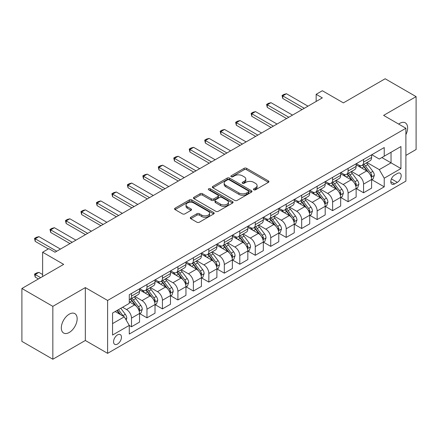 <?xml version="1.0" encoding="UTF-8"?>
<svg xmlns="http://www.w3.org/2000/svg" width="438" height="438" viewBox="0 0 438 438"><rect width="100%" height="100%" fill="white"/><g stroke="black" fill="none" stroke-linecap="round" stroke-linejoin="round"><path stroke-width="0.66" d="M253.816 189.796A1.205 0.695 0 0 0 255.513 189.796L268.423 182.345A1.719 0.991 0 0 0 268.927 181.639A1.719 0.991 0 0 0 268.423 180.938L246.556 168.312A1.719 0.991 0 0 0 244.125 168.312L231.215 175.769A1.205 0.695 0 0 0 230.864 176.257A1.205 0.695 0 0 0 231.215 176.749A1.205 0.695 0 0 0 232.917 176.749L234.587 175.786A5.497 3.175 0 0 1 242.362 175.786L244.185 176.837A5.497 3.175 0 0 1 245.795 179.082A5.497 3.175 0 0 1 244.185 181.327L242.515 182.29A1.205 0.695 0 0 0 242.165 182.783A1.205 0.695 0 0 0 242.515 183.27A1.205 0.695 0 0 0 244.218 183.27L245.888 182.307A5.497 3.175 0 0 1 253.662 182.307L255.485 183.358A5.497 3.175 0 0 1 257.095 185.602A5.497 3.175 0 0 1 255.485 187.847L253.816 188.811A1.205 0.695 0 0 0 253.46 189.304A1.205 0.695 0 0 0 253.816 189.796L253.816 188.811M69.242 332.475A11.202 6.466 120 0 0 76.557 322.603A11.202 6.466 120 0 0 74.843 313.624A11.202 6.466 120 0 0 69.242 314.177A11.202 6.466 120 0 0 61.922 324.049A11.202 6.466 120 0 0 63.641 333.028A11.202 6.466 120 0 0 69.242 332.475M405.889 134.674A11.202 6.466 120 0 0 405.303 122.837A11.202 6.466 120 0 0 399.702 123.39A11.202 6.466 120 0 0 398.657 124.074M117.51 344.049A5.601 3.236 120 0 0 121.167 339.116A5.601 3.236 120 0 0 120.313 334.627A5.601 3.236 120 0 0 117.51 334.9A5.601 3.236 120 0 0 113.853 339.839A5.601 3.236 120 0 0 114.712 344.328A5.601 3.236 120 0 0 117.51 344.049M190.793 217.27A1.719 0.991 0 0 0 190.289 217.971A1.719 0.991 0 0 0 190.793 218.677L196.93 222.219A1.719 0.991 0 0 0 199.356 222.219L213.695 213.941A1.719 0.991 0 0 0 214.198 213.24A1.719 0.991 0 0 0 213.695 212.539L191.828 199.914A1.719 0.991 0 0 0 189.397 199.914L175.058 208.187A1.719 0.991 0 0 0 174.559 208.888A1.719 0.991 0 0 0 175.058 209.594L182.471 213.87A1.719 0.991 0 0 0 184.902 213.87L191.034 210.328A1.719 0.991 0 0 0 191.537 209.627A1.719 0.991 0 0 0 191.034 208.926L187.36 206.802A4.594 2.655 0 0 1 186.013 204.929A4.594 2.655 0 0 1 188.849 202.476A4.594 2.655 0 0 1 193.859 203.051L208.258 211.362A4.594 2.655 0 0 1 209.605 213.24A4.594 2.655 0 0 1 206.763 215.688A4.594 2.655 0 0 1 201.759 215.113L199.356 213.728A1.719 0.991 0 0 0 196.93 213.728L190.793 217.27L190.793 218.677M405.889 155.402L416.1 149.511L416.1 96.628L385.161 78.763L343.387 102.881L322.346 90.737L316.159 94.307L322.346 97.882L55.007 252.228L48.821 248.653L42.628 252.228L42.628 276.52M52.839 306.354L52.839 359.237L85.333 340.479L85.333 287.596L52.839 306.354L21.9 288.489L63.674 264.377L42.628 252.228M85.333 287.596L107.611 300.463L405.889 128.252L405.889 181.129L107.611 353.34L107.611 300.463M416.1 96.628L383.611 115.386L405.889 128.252M234.708 200.401A1.719 0.991 0 0 0 237.139 200.401L251.472 192.129A1.719 0.991 0 0 0 251.976 191.428A1.719 0.991 0 0 0 251.472 190.722L229.605 178.096A1.719 0.991 0 0 0 227.18 178.096L212.841 186.374A1.719 0.991 0 0 0 212.337 187.075A1.719 0.991 0 0 0 212.841 187.776L234.708 200.401M209.134 190.054A1.205 0.695 0 0 1 210.349 190.223L210.349 188.794L232.583 201.633A1.719 0.991 0 0 1 233.087 202.334A1.719 0.991 0 0 1 232.583 203.035L218.25 211.308A1.719 0.991 0 0 1 215.819 211.308L193.952 198.682L193.952 197.281A1.719 0.991 0 0 0 193.448 197.981A1.719 0.991 0 0 0 193.952 198.682M193.952 197.281L200.084 193.738A1.719 0.991 0 0 1 202.515 193.738L211.384 198.857A1.719 0.991 0 0 0 213.815 198.857L217.883 196.509A1.719 0.991 0 0 0 218.387 195.808A1.719 0.991 0 0 0 217.883 195.107L208.652 189.774A1.205 0.695 0 0 1 208.296 189.287A1.205 0.695 0 0 1 209.041 188.647A1.205 0.695 0 0 1 210.349 188.794M52.839 359.237L21.9 341.372L21.9 288.489M397.348 173.481L394.627 175.052A5.426 3.132 120 0 0 391.079 179.837A5.426 3.132 120 0 0 391.911 184.184A5.426 3.132 120 0 0 394.627 183.916L397.348 182.345A5.426 3.132 120 0 0 400.896 177.56A5.426 3.132 120 0 0 400.064 173.213A5.426 3.132 120 0 0 397.348 173.481M371.791 154.724L379.281 159.049L384.23 156.191L384.23 147.546L129.27 294.741L129.27 303.392L112.561 313.039L112.561 335.048L129.27 325.401L129.27 334.046L384.23 186.845L384.23 178.2L379.281 169.621L366.973 162.52M384.23 156.191L400.94 146.544L400.94 168.553L384.23 178.2M85.333 340.479L107.611 353.34M316.159 94.307L316.159 101.452M381.876 157.549L391.035 162.837L391.035 152.26L400.94 146.544M379.281 169.621L391.035 162.837L400.94 168.553M112.561 323.611L124.315 316.822L115.161 311.538M129.27 325.472L131.499 326.759L131.499 318.108A7.003 4.041 -120 0 0 126.544 309.535L122.585 307.252M131.499 326.759L139.541 322.111L139.541 313.466A7.003 4.041 -120 0 0 134.592 304.892L129.27 301.82M139.727 313.646L146.965 317.824L146.965 309.179A7.003 4.041 -120 0 0 142.016 300.605L134.909 296.499M146.965 317.824L155.014 313.181L155.014 304.536A7.003 4.041 -120 0 0 150.059 295.957L139.541 289.885M155.2 304.711L162.438 308.894L162.438 300.249A7.003 4.041 -120 0 0 157.488 291.67L150.382 287.569M162.438 308.894L170.481 304.246L170.481 295.601A7.003 4.041 -120 0 0 165.531 287.027L155.014 280.955M170.667 295.781L177.91 299.959L177.91 291.314A7.003 4.041 -120 0 0 172.961 282.74L165.849 278.634M177.91 299.959L185.953 295.316L185.953 286.671A7.003 4.041 -120 0 0 181.004 278.097L170.481 272.02M186.139 286.846L193.382 291.029L193.382 282.384A7.003 4.041 -120 0 0 188.428 273.805L181.321 269.704M193.382 291.029L201.425 286.386L201.425 277.736A7.003 4.041 -120 0 0 196.476 269.162L185.953 263.09M201.611 277.916L208.849 282.094L208.849 273.449A7.003 4.041 -120 0 0 203.9 264.875L196.793 260.769M208.849 282.094L216.898 277.451L216.898 268.806A7.003 4.041 -120 0 0 211.943 260.232L201.425 254.155M217.084 268.987L224.322 273.164L224.322 264.519A7.003 4.041 -120 0 0 219.372 255.945L212.26 251.839M224.322 273.164L232.364 268.521L232.364 259.871A7.003 4.041 -120 0 0 227.415 251.297L216.898 245.225M232.551 260.052L239.794 264.234L239.794 255.584A7.003 4.041 -120 0 0 234.845 247.01L227.733 242.909M239.794 264.234L247.837 259.586L247.837 250.941A7.003 4.041 -120 0 0 242.887 242.367L232.364 236.29M248.023 251.122L255.266 255.299L255.266 246.654A7.003 4.041 -120 0 0 250.312 238.08L243.205 233.974M255.266 255.299L263.309 250.656L263.309 242.011A7.003 4.041 -120 0 0 258.36 233.432L247.837 227.36M263.495 242.187L270.733 246.37L270.733 237.724A7.003 4.041 -120 0 0 265.784 229.145L258.677 225.044M270.733 246.37L278.782 241.721L278.782 233.076A7.003 4.041 -120 0 0 273.827 224.502L263.309 218.431M278.968 233.257L286.206 237.434L286.206 228.789A7.003 4.041 -120 0 0 281.256 220.215L274.144 216.109M286.206 237.434L294.248 232.792L294.248 224.146A7.003 4.041 -120 0 0 289.299 215.573L278.782 209.495M294.435 224.322L301.678 228.505L301.678 219.86A7.003 4.041 -120 0 0 296.729 211.28L289.617 207.179M301.678 228.505L309.721 223.862L309.721 215.211A7.003 4.041 -120 0 0 304.771 206.637L294.248 200.566M309.907 215.392L317.15 219.569L317.15 210.924A7.003 4.041 -120 0 0 312.195 202.351L305.089 198.244M317.15 219.569L325.193 214.927L325.193 206.282A7.003 4.041 -120 0 0 320.244 197.708L309.721 191.63M325.379 206.462L332.617 210.64L332.617 201.995A7.003 4.041 -120 0 0 327.668 193.421L320.561 189.315M332.617 210.64L340.665 205.997L340.665 197.346A7.003 4.041 -120 0 0 335.711 188.773L325.193 182.701M340.852 197.527L348.09 201.71L348.09 193.059A7.003 4.041 -120 0 0 343.14 184.486L336.028 180.385M348.09 201.71L356.132 197.062L356.132 188.417A7.003 4.041 -120 0 0 351.183 179.843L340.665 173.766M356.318 188.597L363.562 192.775L363.562 184.13A7.003 4.041 -120 0 0 358.613 175.556L351.5 171.45M363.562 192.775L371.605 188.132L371.605 179.487A7.003 4.041 -120 0 0 366.655 170.908L356.132 164.836M356.318 163.659L358.613 164.978A7.003 4.041 -120 0 0 362.111 165.323A7.003 4.041 -120 0 0 363.562 162.12L363.562 159.476M340.852 172.588L343.14 173.913A7.003 4.041 -120 0 0 346.639 174.258A7.003 4.041 -120 0 0 348.09 171.05L348.09 168.411M325.379 181.518L327.668 182.843A7.003 4.041 -120 0 0 331.166 183.188A7.003 4.041 -120 0 0 332.617 179.985L332.617 177.341M309.907 190.453L312.195 191.773A7.003 4.041 -120 0 0 315.699 192.123A7.003 4.041 -120 0 0 317.15 188.915L317.15 186.27M294.435 199.383L296.729 200.708A7.003 4.041 -120 0 0 300.227 201.053A7.003 4.041 -120 0 0 301.678 197.85L301.678 195.206M278.968 208.318L281.256 209.638A7.003 4.041 -120 0 0 284.755 209.988A7.003 4.041 -120 0 0 286.206 206.78L286.206 204.135M263.495 217.248L265.784 218.573A7.003 4.041 -120 0 0 269.282 218.918A7.003 4.041 -120 0 0 270.733 215.715L270.733 213.071M248.023 226.183L250.312 227.503A7.003 4.041 -120 0 0 253.816 227.848A7.003 4.041 -120 0 0 255.266 224.645L255.266 222M232.551 235.113L234.845 236.438A7.003 4.041 -120 0 0 238.343 236.783A7.003 4.041 -120 0 0 239.794 233.574L239.794 230.935M217.084 244.043L219.372 245.368A7.003 4.041 -120 0 0 222.871 245.713A7.003 4.041 -120 0 0 224.322 242.51L224.322 239.865M201.611 252.978L203.9 254.297A7.003 4.041 -120 0 0 207.398 254.648A7.003 4.041 -120 0 0 208.849 251.439L208.849 248.795M186.139 261.908L188.428 263.233A7.003 4.041 -120 0 0 191.932 263.577A7.003 4.041 -120 0 0 193.382 260.375L193.382 257.73M170.667 270.843L172.961 272.162A7.003 4.041 -120 0 0 176.459 272.513A7.003 4.041 -120 0 0 177.91 269.304L177.91 266.66M155.2 279.772L157.488 281.097A7.003 4.041 -120 0 0 160.987 281.442A7.003 4.041 -120 0 0 162.438 278.239L162.438 275.595M139.727 288.708L142.016 290.027A7.003 4.041 -120 0 0 145.515 290.372A7.003 4.041 -120 0 0 146.965 287.169L146.965 284.525M371.791 179.662L384.23 186.845M362.111 165.323L370.154 160.68A7.003 4.041 -120 0 0 371.605 157.477L371.605 154.833M346.639 174.258L354.687 169.615A7.003 4.041 -120 0 0 356.132 166.407L356.132 163.763M331.166 183.188L339.215 178.545A7.003 4.041 -120 0 0 340.665 175.342L340.665 172.698M315.699 192.123L323.742 187.475A7.003 4.041 -120 0 0 325.193 184.272L325.193 181.628M300.227 201.053L308.27 196.41A7.003 4.041 -120 0 0 309.721 193.202L309.721 190.557M284.755 209.988L292.803 205.34A7.003 4.041 -120 0 0 294.248 202.137L294.248 199.493M269.282 218.918L277.331 214.275A7.003 4.041 -120 0 0 278.782 211.067L278.782 208.422M253.816 227.848L261.858 223.205A7.003 4.041 -120 0 0 263.309 220.002L263.309 217.357M238.343 236.783L246.386 232.14A7.003 4.041 -120 0 0 247.837 228.932L247.837 226.287M222.871 245.713L230.919 241.07A7.003 4.041 -120 0 0 232.364 237.867L232.364 235.222M207.398 254.648L215.447 249.999A7.003 4.041 -120 0 0 216.898 246.797L216.898 244.152M191.932 263.577L199.974 258.935A7.003 4.041 -120 0 0 201.425 255.726L201.425 253.082M176.459 272.513L184.502 267.864A7.003 4.041 -120 0 0 185.953 264.661L185.953 262.017M160.987 281.442L169.035 276.8A7.003 4.041 -120 0 0 170.481 273.591L170.481 270.947M145.515 290.372L153.563 285.729A7.003 4.041 -120 0 0 155.014 282.526L155.014 279.882M129.27 299.592A7.003 4.041 -120 0 0 130.048 299.307L138.09 294.665A7.003 4.041 -120 0 0 139.541 291.456L139.541 288.812M130.048 299.307A7.003 4.041 -120 0 0 131.499 296.099L131.499 293.46M124.315 316.822L129.27 325.401M254.292 189.966L255.485 189.276A5.497 3.175 0 0 0 257.095 187.031L257.095 185.602M245.795 179.082L245.795 180.511A5.497 3.175 0 0 1 244.185 182.756L242.997 183.44M268.423 180.938L268.423 182.345L246.556 169.741A1.719 0.991 0 0 0 244.125 169.741L231.697 176.919M251.45 192.14L229.605 179.531A1.719 0.991 0 0 0 227.18 179.531L212.863 187.792M248.439 191.915A1.205 0.695 0 0 0 248.789 191.428A1.205 0.695 0 0 0 248.439 190.935L229.244 179.854A1.205 0.695 0 0 0 227.541 179.854L225.778 180.872A5.497 3.175 0 0 0 224.168 183.111A5.497 3.175 0 0 0 225.778 185.356L238.902 192.934A5.497 3.175 0 0 0 246.676 192.934L248.439 191.915L248.439 193.344A1.205 0.695 0 0 0 248.789 192.857L248.789 191.428M224.168 183.111L224.168 184.54A5.497 3.175 0 0 0 225.778 186.785L225.778 185.356M248.439 193.344L246.676 194.362A5.497 3.175 0 0 1 238.902 194.362L225.778 186.785M193.974 198.699L200.084 195.167L200.084 193.738M218.387 195.808L218.387 197.237A1.719 0.991 0 0 1 217.883 197.938L213.815 200.292A1.719 0.991 0 0 1 211.384 200.292L202.515 195.167A1.719 0.991 0 0 0 200.084 195.167M210.349 190.223L232.562 203.046M220.588 204.174A4.594 2.655 0 0 0 225.597 204.749A4.594 2.655 0 0 0 228.433 202.296A4.594 2.655 0 0 0 227.087 200.423L222.017 197.494A1.719 0.991 0 0 0 219.586 197.494L215.512 199.843A1.719 0.991 0 0 0 215.014 200.544A1.719 0.991 0 0 0 215.512 201.245L220.588 204.174L220.588 205.603A4.594 2.655 0 0 0 225.597 206.178A4.594 2.655 0 0 0 228.433 203.725L228.433 202.296M215.014 200.544L215.014 201.973A1.719 0.991 0 0 0 215.512 202.674L215.512 201.245M220.588 205.603L215.512 202.674M209.605 213.24L209.605 214.669A4.594 2.655 0 0 1 206.763 217.117A4.594 2.655 0 0 1 201.759 216.542L199.356 215.157A1.719 0.991 0 0 0 196.93 215.157L190.815 218.688M186.013 204.929L186.013 206.358A4.594 2.655 0 0 0 187.36 208.231L187.36 206.802M191.012 210.339L187.36 208.231M213.667 213.952L191.828 201.343A1.719 0.991 0 0 0 189.397 201.343L175.085 209.605M371.605 179.772L373.088 178.912L374.326 175.342A4.637 2.677 -120 0 0 372.847 171.389L367.789 164.639A13.392 7.731 -120 0 0 366.332 162.892M361.301 167.82A13.392 7.731 -120 0 0 358.558 164.951M371.183 176.93L371.824 175.539A4.637 2.677 -120 0 0 370.499 172.747L365.44 165.997A13.392 7.731 -120 0 0 363.978 164.25M362.73 164.967A11.114 6.417 60 0 1 364.558 167.042L368.834 172.753M362.494 165.104A13.392 7.731 60 0 1 363.956 166.856L367.318 171.34M304.273 108.312L282.74 95.878L282.74 98.451L282.061 95.489L283.917 94.416L286.452 93.737L307.991 106.171M302.05 109.599L282.74 98.451M286.452 93.737L282.74 95.878L282.061 95.489M356.132 188.701L357.622 187.847L358.859 184.272A4.637 2.677 -120 0 0 357.375 180.325L352.322 173.574A13.392 7.731 -120 0 0 350.86 171.822M345.828 176.749A13.392 7.731 -120 0 0 343.085 173.881M355.711 185.86L356.351 184.469A4.637 2.677 -120 0 0 355.026 181.682L349.967 174.932A13.392 7.731 -120 0 0 348.506 173.18M347.263 173.897A11.114 6.417 60 0 1 349.086 175.972L353.367 181.688M347.022 174.039A13.392 7.731 60 0 1 348.484 175.786L351.845 180.275M340.665 197.637L342.149 196.777L343.387 193.202A4.637 2.677 -120 0 0 341.908 189.254L336.849 182.504A13.392 7.731 -120 0 0 335.388 180.752M330.356 185.685A13.392 7.731 -120 0 0 327.619 182.816M340.238 194.795L340.884 193.404A4.637 2.677 -120 0 0 339.554 190.612L334.495 183.861A13.392 7.731 -120 0 0 333.033 182.109M331.79 182.832A11.114 6.417 60 0 1 333.614 184.907L337.895 190.618M331.55 182.969A13.392 7.731 60 0 1 333.011 184.721L336.373 189.205M325.193 206.566L326.677 205.707L327.914 202.137A4.637 2.677 -120 0 0 326.436 198.184L321.377 191.433A13.392 7.731 -120 0 0 319.915 189.687M314.889 194.614A13.392 7.731 -120 0 0 312.146 191.745M324.772 203.725L325.412 202.334A4.637 2.677 -120 0 0 324.082 199.542L319.028 192.791A13.392 7.731 -120 0 0 317.566 191.045M316.318 191.762A11.114 6.417 60 0 1 318.141 193.837L322.423 199.547M316.077 191.899A13.392 7.731 60 0 1 317.539 193.651L320.901 198.14M288.806 117.247L267.268 104.813L267.268 107.387L266.589 104.419L268.445 103.346L270.985 102.667L292.518 115.101M286.578 118.534L267.268 107.387M270.985 102.667L267.268 104.813L266.589 104.419M273.334 126.177L251.801 113.743L251.801 116.316L251.116 113.349L252.972 112.281L255.513 111.602L277.046 124.036M271.106 127.463L251.801 116.316M255.513 111.602L251.801 113.743L251.116 113.349M257.862 135.112L236.328 122.678L236.328 125.246L235.649 122.284L237.506 121.211L240.04 120.532L261.574 132.966M255.633 136.393L236.328 125.246M240.04 120.532L236.328 122.678L235.649 122.284M309.721 215.501L311.204 214.642L312.442 211.067A4.637 2.677 -120 0 0 310.964 207.119L305.905 200.369A13.392 7.731 -120 0 0 304.448 198.617M299.417 203.544A13.392 7.731 -120 0 0 296.674 200.675M309.299 212.66L309.94 211.264A4.637 2.677 -120 0 0 308.615 208.477L303.556 201.726A13.392 7.731 -120 0 0 302.094 199.974M300.846 200.697A11.114 6.417 60 0 1 302.674 202.767L306.95 208.483M300.61 200.834A13.392 7.731 60 0 1 302.072 202.58L305.434 207.07M242.395 144.042L220.856 131.608L220.856 134.181L220.177 131.214L222.033 130.141L224.568 129.467L246.107 141.896M240.166 145.328L220.856 134.181M224.568 129.467L220.856 131.608L220.177 131.214M294.248 224.431L295.738 223.572L296.975 220.002A4.637 2.677 -120 0 0 295.491 216.049L290.438 209.298A13.392 7.731 -120 0 0 288.976 207.552M283.944 212.479A13.392 7.731 -120 0 0 281.201 209.61M293.827 221.59L294.467 220.199A4.637 2.677 -120 0 0 293.142 217.407L288.084 210.656A13.392 7.731 -120 0 0 286.622 208.91M285.379 209.627A11.114 6.417 60 0 1 287.202 211.702L291.484 217.412M285.138 209.764A13.392 7.731 60 0 1 286.6 211.516L289.961 216.005M226.922 152.971L205.384 140.538L205.384 143.111L204.705 140.149L206.561 139.076L209.101 138.397L230.634 150.831M224.694 154.258L205.384 143.111M209.101 138.397L205.384 140.538L204.705 140.149M278.782 233.361L280.265 232.507L281.503 228.932A4.637 2.677 -120 0 0 280.024 224.984L274.965 218.234A13.392 7.731 -120 0 0 273.504 216.481M268.472 221.409A13.392 7.731 -120 0 0 265.735 218.54M278.354 230.519L279.001 229.129A4.637 2.677 -120 0 0 277.67 226.342L272.611 219.591A13.392 7.731 -120 0 0 271.155 217.839M269.907 218.557A11.114 6.417 60 0 1 271.73 220.632L276.011 226.347M269.666 218.699A13.392 7.731 60 0 1 271.127 220.445L274.489 224.935M211.45 161.907L189.917 149.473L189.917 152.046L189.232 149.079L191.088 148.006L193.629 147.327L215.162 159.761M209.222 163.193L189.917 152.046M193.629 147.327L189.917 149.473L189.232 149.079M263.309 242.296L264.793 241.437L266.03 237.867A4.637 2.677 -120 0 0 264.552 233.914L259.493 227.163A13.392 7.731 -120 0 0 258.031 225.417M253.005 230.344A13.392 7.731 -120 0 0 250.262 227.475M262.888 239.455L263.528 238.064A4.637 2.677 -120 0 0 262.198 235.272L257.144 228.521A13.392 7.731 -120 0 0 255.683 226.774M254.434 227.492A11.114 6.417 60 0 1 256.257 229.567L260.539 235.277M254.193 227.629A13.392 7.731 60 0 1 255.655 229.381L259.017 233.865M195.978 170.836L174.444 158.403L174.444 160.976L173.766 158.014L175.622 156.941L178.156 156.262L199.69 168.696M193.749 172.123L174.444 160.976M178.156 156.262L174.444 158.403L173.766 158.014M247.837 251.226L249.321 250.372L250.558 246.797A4.637 2.677 -120 0 0 249.08 242.849L244.021 236.098A13.392 7.731 -120 0 0 242.564 234.346M237.533 239.274A13.392 7.731 -120 0 0 234.79 236.405M247.415 248.384L248.056 246.994A4.637 2.677 -120 0 0 246.731 244.207L241.672 237.456A13.392 7.731 -120 0 0 240.21 235.704M238.962 236.421A11.114 6.417 60 0 1 240.791 238.496L245.066 244.212M238.726 236.564A13.392 7.731 60 0 1 240.188 238.31L243.55 242.8M180.511 179.772L158.972 167.338L158.972 169.911L158.293 166.944L160.149 165.871L162.684 165.192L184.223 177.625M178.282 181.058L158.972 169.911M162.684 165.192L158.972 167.338L158.293 166.944M232.364 260.161L233.854 259.301L235.091 255.726A4.637 2.677 -120 0 0 233.607 251.779L228.554 245.028A13.392 7.731 -120 0 0 227.092 243.276M222.061 248.209A13.392 7.731 -120 0 0 219.318 245.34M231.943 257.32L232.583 255.929A4.637 2.677 -120 0 0 231.259 253.137L226.2 246.386A13.392 7.731 -120 0 0 224.738 244.634M223.495 245.357A11.114 6.417 60 0 1 225.318 247.432L229.6 253.142M223.254 245.494A13.392 7.731 60 0 1 224.716 247.246L228.078 251.73M165.038 188.701L143.5 176.268L143.5 178.841L142.821 175.873L144.677 174.806L147.217 174.127L168.75 186.561M162.81 189.988L143.5 178.841M147.217 174.127L143.5 176.268L142.821 175.873M216.898 269.091L218.381 268.231L219.619 264.661A4.637 2.677 -120 0 0 218.14 260.709L213.082 253.958A13.392 7.731 -120 0 0 211.62 252.211M206.588 257.139A13.392 7.731 -120 0 0 203.851 254.27M216.476 266.249L217.117 264.859A4.637 2.677 -120 0 0 215.786 262.066L210.727 255.316A13.392 7.731 -120 0 0 209.271 253.569M208.023 254.286A11.114 6.417 60 0 1 209.846 256.361L214.127 262.077M207.782 254.423A13.392 7.731 60 0 1 209.244 256.175L212.605 260.665M149.566 197.637L128.033 185.203L128.033 187.771L127.348 184.809L129.205 183.736L131.745 183.057L153.278 195.49M147.338 198.918L128.033 187.771M131.745 183.057L128.033 185.203L127.348 184.809M201.425 278.026L202.909 277.166L204.146 273.591A4.637 2.677 -120 0 0 202.668 269.644L197.609 262.893A13.392 7.731 -120 0 0 196.147 261.141M191.121 266.069A13.392 7.731 -120 0 0 188.378 263.2M201.004 275.184L201.644 273.788A4.637 2.677 -120 0 0 200.314 271.002L195.26 264.251A13.392 7.731 -120 0 0 193.799 262.499M192.55 263.222A11.114 6.417 60 0 1 194.373 265.291L198.655 271.007M192.315 263.358A13.392 7.731 60 0 1 193.771 265.105L197.133 269.594M134.094 206.566L112.561 194.133L112.561 196.706L111.882 193.738L113.738 192.665L116.273 191.992L137.806 204.42M131.865 207.853L112.561 196.706M116.273 191.992L112.561 194.133L111.882 193.738M185.953 286.956L187.437 286.096L188.674 282.526A4.637 2.677 -120 0 0 187.196 278.573L182.137 271.823A13.392 7.731 -120 0 0 180.68 270.076M175.649 275.004A13.392 7.731 -120 0 0 172.906 272.135M185.531 284.114L186.172 282.724A4.637 2.677 -120 0 0 184.847 279.931L179.788 273.181A13.392 7.731 -120 0 0 178.326 271.434M177.078 272.151A11.114 6.417 60 0 1 178.907 274.226L183.183 279.937M176.843 272.288A13.392 7.731 60 0 1 178.304 274.04L181.666 278.53M118.627 215.496L97.088 203.062L97.088 205.636L96.409 202.674L98.265 201.6L100.8 200.922L122.339 213.355M116.398 216.783L97.088 205.636M100.8 200.922L97.088 203.062L96.409 202.674M170.481 295.885L171.97 295.031L173.207 291.456A4.637 2.677 -120 0 0 171.723 287.509L166.67 280.758A13.392 7.731 -120 0 0 165.208 279.006M160.177 283.933A13.392 7.731 -120 0 0 157.434 281.065M170.059 293.044L170.7 291.653A4.637 2.677 -120 0 0 169.375 288.866L164.316 282.116A13.392 7.731 -120 0 0 162.854 280.364M161.611 281.081A11.114 6.417 60 0 1 163.434 283.156L167.716 288.872M161.37 281.223A13.392 7.731 60 0 1 162.832 282.97L166.194 287.459M103.154 224.431L81.616 211.997L81.616 214.571L80.937 211.603L82.793 210.53L85.333 209.851L106.867 222.285M100.926 225.718L81.616 214.571M85.333 209.851L81.616 211.997L80.937 211.603M155.014 304.821L156.497 303.961L157.735 300.391A4.637 2.677 -120 0 0 156.256 296.438L151.198 289.688A13.392 7.731 -120 0 0 149.736 287.941M144.704 292.869A13.392 7.731 -120 0 0 141.967 290M154.592 301.979L155.233 300.588A4.637 2.677 -120 0 0 153.902 297.796L148.843 291.046A13.392 7.731 -120 0 0 147.387 289.299M146.139 290.016A11.114 6.417 60 0 1 147.962 292.091L152.243 297.802M145.898 290.153A13.392 7.731 60 0 1 147.36 291.905L150.721 296.389M87.682 233.361L66.149 220.927L66.149 223.5L65.465 220.538L67.321 219.465L69.861 218.786L91.394 231.22M85.454 234.648L66.149 223.5M69.861 218.786L66.149 220.927L65.465 220.538M139.541 313.75L141.025 312.896L142.262 309.321A4.637 2.677 -120 0 0 140.784 305.374L135.725 298.623A13.392 7.731 -120 0 0 134.263 296.871M139.12 310.909L139.76 309.518A4.637 2.677 -120 0 0 138.43 306.731L133.376 299.981A13.392 7.731 -120 0 0 131.915 298.229M130.666 298.946A11.114 6.417 60 0 1 132.49 301.021L136.771 306.737M130.431 299.088A13.392 7.731 60 0 1 131.887 300.835L135.249 305.324M72.21 242.296L50.677 229.862L50.677 232.436L49.998 229.468L51.854 228.395L54.389 227.716L75.922 240.15M69.981 243.583L50.677 232.436M54.389 227.716L50.677 229.862L49.998 229.468M126.177 320.041L126.79 318.251A4.637 2.677 -120 0 0 125.312 314.303L120.8 308.281M123.385 316.285A4.637 2.677 -120 0 0 122.963 315.661L118.446 309.639M117.285 310.307L120.527 314.637M116.962 310.493L119.711 314.166M42.628 274.522L38.916 272.376L35.204 274.522L40.652 277.665M35.204 277.095L34.525 274.128L35.204 274.522L35.204 277.095L38.424 278.951M34.525 274.128L36.381 273.055L38.916 272.376M56.743 251.226L35.204 238.792L35.204 241.365L34.525 238.398L36.381 237.33L38.916 236.651L60.455 249.085M48.322 248.937L35.204 241.365M38.916 236.651L35.204 238.792L34.525 238.398M126.544 309.535L134.592 304.892M142.016 300.605L150.059 295.957M157.488 291.67L165.531 287.027M172.961 282.74L181.004 278.097M188.428 273.805L196.476 269.162M203.9 264.875L211.943 260.232M219.372 255.945L227.415 251.297M234.845 247.01L242.887 242.367M250.312 238.08L258.36 233.432M265.784 229.145L273.827 224.502M281.256 220.215L289.299 215.573M296.729 211.28L304.771 206.637M312.195 202.351L320.244 197.708M327.668 193.421L335.711 188.773M343.14 184.486L351.183 179.843M358.613 175.556L366.655 170.908M363.562 162.12L371.605 157.477M363.562 184.13L371.605 179.487M348.09 193.059L356.132 188.417M348.09 171.05L356.132 166.407M332.617 201.995L340.665 197.346M332.617 179.985L340.665 175.342M317.15 210.924L325.193 206.282M317.15 188.915L325.193 184.272M301.678 219.86L309.721 215.211M301.678 197.85L309.721 193.202M286.206 228.789L294.248 224.146M286.206 206.78L294.248 202.137M270.733 237.724L278.782 233.076M270.733 215.715L278.782 211.067M255.266 246.654L263.309 242.011M255.266 224.645L263.309 220.002M239.794 255.584L247.837 250.941M239.794 233.574L247.837 228.932M224.322 264.519L232.364 259.871M224.322 242.51L232.364 237.867M208.849 273.449L216.898 268.806M208.849 251.439L216.898 246.797M193.382 282.384L201.425 277.736M193.382 260.375L201.425 255.726M177.91 291.314L185.953 286.671M177.91 269.304L185.953 264.661M162.438 300.249L170.481 295.601M162.438 278.239L170.481 273.591M146.965 309.179L155.014 304.536M146.965 287.169L155.014 282.526M131.499 318.108L139.541 313.466M131.499 296.099L139.541 291.456M391.413 178.918L397.348 182.345M390.789 181.699L394.627 183.916M255.485 189.276L255.485 187.847M242.515 183.27L242.515 182.29M244.185 182.756L244.185 181.327M231.215 176.749L231.215 175.769M244.125 169.741L244.125 168.312M246.556 169.741L246.556 168.312M212.841 187.776L212.841 186.374M227.18 179.531L227.18 178.096M229.605 179.531L229.605 178.096M251.472 192.129L251.472 190.722M238.902 194.362L238.902 192.934M246.676 194.362L246.676 192.934M202.515 195.167L202.515 193.738M211.384 200.292L211.384 198.857M213.815 200.292L213.815 198.857M217.883 197.938L217.883 196.509M232.583 203.035L232.583 201.633M196.93 215.157L196.93 213.728M199.356 215.157L199.356 213.728M201.759 216.542L201.759 215.113M191.034 210.328L191.034 208.926M175.058 209.594L175.058 208.187M189.397 201.343L189.397 199.914M191.828 201.343L191.828 199.914M213.695 213.941L213.695 212.539M371.26 177.182L374.298 175.43M365.44 165.997L367.789 164.639M361.793 168.104L363.956 166.856M370.499 172.747L372.847 171.389M370.126 174.559L371.824 175.539M355.787 186.117L358.826 184.36M349.967 174.932L352.322 173.574M346.321 177.034L348.484 175.786M355.026 181.682L357.375 180.325M354.66 183.489L356.351 184.469M340.315 195.047L343.354 193.295M334.495 183.861L336.849 182.504M330.849 185.969L333.011 184.721M339.554 190.612L341.908 189.254M339.187 192.424L340.884 193.404M324.848 203.982L327.887 202.225M319.028 192.791L321.377 191.433M315.382 194.899L317.539 193.651M324.082 199.542L326.436 198.184M323.715 201.354L325.412 202.334M309.376 212.912L312.414 211.16M303.556 201.726L305.905 200.369M299.91 203.829L302.072 202.58M308.615 208.477L310.964 207.119M308.243 210.289L309.94 211.264M293.903 221.842L296.942 220.09M288.084 210.656L290.438 209.298M284.437 212.764L286.6 211.516M293.142 217.407L295.491 216.049M292.776 219.219L294.467 220.199M278.431 230.777L281.47 229.019M272.611 219.591L274.965 218.234M268.965 221.694L271.127 220.445M277.67 226.342L280.024 224.984M277.303 228.149L279.001 229.129M262.964 239.706L266.003 237.954M257.144 228.521L259.493 227.163M253.498 230.629L255.655 229.381M262.198 235.272L264.552 233.914M261.831 237.084L263.528 238.064M247.492 248.642L250.531 246.884M241.672 237.456L244.021 236.098M238.026 239.559L240.188 238.31M246.731 244.207L249.08 242.849M246.359 246.014L248.056 246.994M232.02 257.571L235.058 255.819M226.2 246.386L228.554 245.028M222.553 248.494L224.716 247.246M231.259 253.137L233.607 251.779M230.892 254.949L232.583 255.929M216.547 266.507L219.586 264.749M210.727 255.316L213.082 253.958M207.081 257.424L209.244 256.175M215.786 262.066L218.14 260.709M215.419 263.879L217.117 264.859M201.08 275.436L204.119 273.684M195.26 264.251L197.609 262.893M191.614 266.353L193.771 265.105M200.314 271.002L202.668 269.644M199.947 272.814L201.644 273.788M185.608 284.366L188.647 282.614M179.788 273.181L182.137 271.823M176.142 275.288L178.304 274.04M184.847 279.931L187.196 278.573M184.475 281.743L186.172 282.724M170.136 293.301L173.174 291.549M164.316 282.116L166.67 280.758M160.669 284.218L162.832 282.97M169.375 288.866L171.723 287.509M169.008 290.679L170.7 291.653M154.663 302.231L157.702 300.479M148.843 291.046L151.198 289.688M145.197 293.153L147.36 291.905M153.902 297.796L156.256 296.438M153.535 299.608L155.233 300.588M139.196 311.166L142.235 309.409M133.376 299.981L135.725 298.623M129.73 302.083L131.887 300.835M138.43 306.731L140.784 305.374M138.063 308.538L139.76 309.518M125.586 319.023L126.763 318.344M122.963 315.661L125.312 314.303"/></g></svg>
